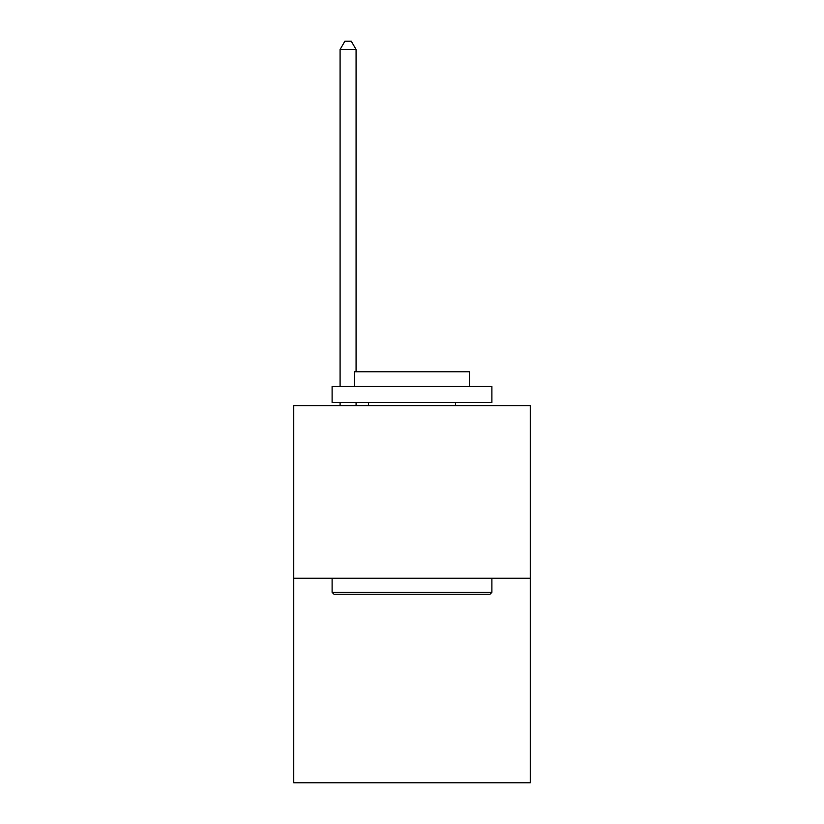 <?xml version="1.0" encoding="UTF-8"?>
<svg xmlns="http://www.w3.org/2000/svg" width="824" height="824" viewBox="0 0 824 824"><rect width="100%" height="100%" fill="white"/><g stroke="black" fill="none" stroke-linecap="round" stroke-linejoin="round"><path stroke-width="1.24" d="M530.254 578.252L530.254 405.676L293.746 405.676L293.746 782.8L530.254 782.8L530.254 578.252L293.746 578.252M489.981 594.238L334.019 594.238L332.103 592.322L491.897 592.322L489.981 594.238M332.103 386.497L491.897 386.497L491.897 402.473L332.103 402.473L332.103 386.497M469.526 386.497L469.526 371.799L354.474 371.799L354.474 386.497M332.103 578.252L332.103 592.322M491.897 578.252L491.897 592.322M368.534 402.473L368.534 405.676M455.466 402.473L455.466 405.676M356.071 371.799L356.071 49.512L340.085 49.512L340.085 386.497M340.085 402.473L340.085 405.676M356.071 402.473L356.071 405.676M340.085 49.512L344.885 41.2L351.271 41.2L356.071 49.512"/></g></svg>
